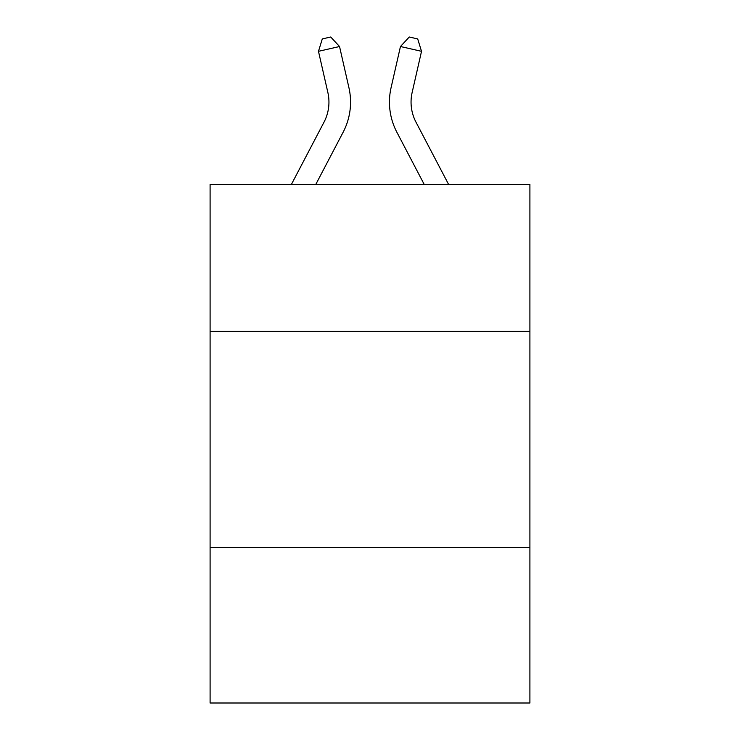 <?xml version="1.0" encoding="UTF-8"?>
<svg xmlns="http://www.w3.org/2000/svg" width="740" height="740" viewBox="0 0 740 740"><rect width="100%" height="100%" fill="white"/><g stroke="black" fill="none" stroke-linecap="round" stroke-linejoin="round"><path stroke-width="1.11" d="M529.905 331.335L529.905 184.399L210.095 184.399L210.095 331.335L529.905 331.335L529.905 703L210.095 703L210.095 331.335M529.905 547.415L210.095 547.415M348.929 87.709L339.54 46.518L348.929 87.709A64.824 64.824 0 0 1 343.147 132.192L315.804 184.399M448.588 184.399L415.991 122.165A43.216 43.216 0 0 1 412.134 92.509L421.523 51.319L400.46 46.518L391.072 87.709A64.824 64.824 0 0 0 396.853 132.192L424.196 184.399M421.523 51.319L417.702 38.924L409.276 37L400.46 46.518L391.072 87.709M415.991 122.165A43.216 43.216 0 0 1 412.134 92.509A43.216 43.216 0 0 0 415.991 122.165A43.216 43.216 0 0 1 412.134 92.509A43.216 43.216 0 0 0 415.991 122.165A43.216 43.216 0 0 1 412.134 92.509A43.216 43.216 0 0 0 415.991 122.165A43.216 43.216 0 0 1 412.134 92.509A43.216 43.216 0 0 0 415.991 122.165A43.216 43.216 0 0 1 412.134 92.509A43.216 43.216 0 0 0 415.991 122.165A43.216 43.216 0 0 1 412.134 92.509A43.216 43.216 0 0 0 415.991 122.165A43.216 43.216 0 0 1 412.134 92.509A43.216 43.216 0 0 0 415.991 122.165A43.216 43.216 0 0 1 412.134 92.509A43.216 43.216 0 0 0 415.991 122.165A43.216 43.216 0 0 1 412.134 92.509A43.216 43.216 0 0 0 415.991 122.165A43.216 43.216 0 0 1 412.134 92.509A43.216 43.216 0 0 0 415.991 122.165A43.216 43.216 0 0 1 412.134 92.509A43.216 43.216 0 0 0 415.991 122.165A43.216 43.216 0 0 1 412.134 92.509A43.216 43.216 0 0 0 415.991 122.165A43.216 43.216 0 0 1 412.134 92.509A43.216 43.216 0 0 0 415.991 122.165A43.216 43.216 0 0 1 412.134 92.509A43.216 43.216 0 0 0 415.991 122.165A43.216 43.216 0 0 1 412.134 92.509A43.216 43.216 0 0 0 415.991 122.165A43.216 43.216 0 0 1 412.134 92.509A43.216 43.216 0 0 0 415.991 122.165A43.216 43.216 0 0 1 412.134 92.509A43.216 43.216 0 0 0 415.991 122.165A43.216 43.216 0 0 1 412.134 92.509A43.216 43.216 0 0 0 415.991 122.165M291.412 184.399L324.009 122.165A43.216 43.216 0 0 0 327.866 92.509L318.478 51.319L322.298 38.924L330.725 37L339.54 46.518L318.478 51.319M324.009 122.165A43.216 43.216 0 0 0 327.866 92.509A43.216 43.216 0 0 1 324.009 122.165A43.216 43.216 0 0 0 327.866 92.509"/></g></svg>
